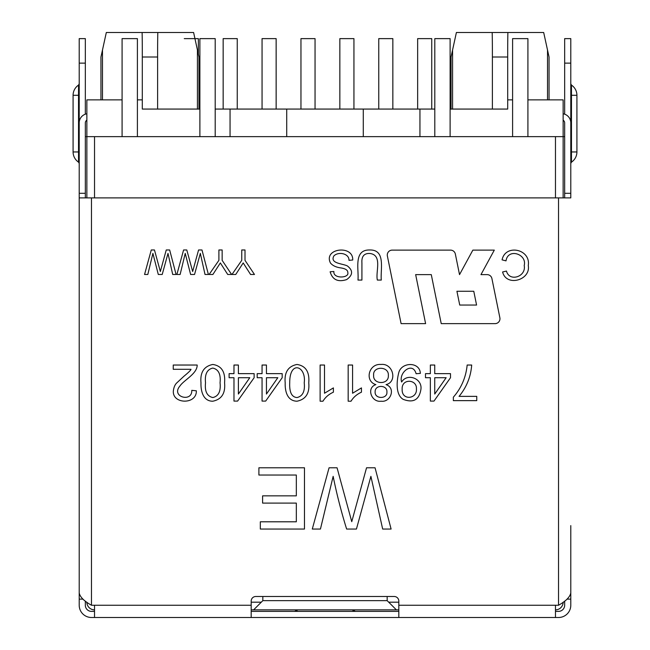 <?xml version="1.0" encoding="UTF-8"?>
<svg xmlns="http://www.w3.org/2000/svg" width="650" height="650" viewBox="0 0 650 650"><rect width="100%" height="100%" fill="white"/><g stroke="black" fill="none" stroke-linecap="round" stroke-linejoin="round"><path stroke-width="0.97" d="M233.976 373.644L233.976 365.032L238.387 365.032L238.387 373.644L254.142 373.644L254.142 377.715L237.599 401.091L233.976 401.091L233.976 377.715L229.109 377.715L229.109 373.644L233.976 373.644M262.056 373.644L262.056 365.032L266.443 365.032L266.443 373.644L282.189 373.644L282.189 377.715L265.671 401.091L262.056 401.091L262.056 377.715L257.189 377.715L257.189 373.644L262.056 373.644M308.758 382.826C309.741 393.258 305.817 399.392 296.985 401.213C287.235 400.993 284.903 391.243 285.188 382.826C284.221 372.344 288.153 366.226 296.985 364.463C305.727 365.787 309.652 371.906 308.758 382.826M431.283 274.625L441.228 323.635L495.064 323.635A4.899 4.899 0 0 0 499.866 317.761L491.912 278.549A4.899 4.899 0 0 0 487.11 274.625L480.968 274.625L494.301 250.12L472.859 250.12L459.526 274.625L455.349 254.044A4.899 4.899 0 0 0 450.548 250.12L392.178 250.12A4.899 4.899 0 0 0 387.376 255.994L401.099 323.635L425.604 323.635L415.659 274.625L431.283 274.625M567.068 599.121L570.789 599.121L570.789 605.247A12.252 12.252 0 0 1 558.537 617.5L398.816 617.5L398.816 601.087A4.591 4.591 0 0 0 394.217 596.497L255.783 596.497A4.591 4.591 0 0 0 251.184 601.087L251.184 617.5L94.526 617.5L94.526 605.247L91.463 605.247C84.167 601.169 80.088 597.082 79.211 592.995L79.211 197.893L91.463 197.893L91.463 605.247M570.789 525.614L570.789 592.995C569.912 597.082 565.833 601.169 558.537 605.247L555.474 605.247L555.474 617.5M558.537 605.247L558.537 197.893L91.463 197.893M351.756 521.674L366.543 467.789L375.058 467.789L391.105 529.043L382.671 529.043L370.898 476.344L356.444 529.043L346.629 529.043C341.185 511.509 336.692 493.943 333.149 476.344L320.442 529.043L312.293 529.043L329.071 467.789L337.058 467.789L351.756 521.674M258.895 475.036L258.895 467.789L304.476 467.789L304.476 529.043L260.325 529.043L260.325 521.796L296.327 521.796L296.327 503.1L262.6 503.1L262.6 495.852L296.327 495.852L296.327 475.036L258.895 475.036M471.689 365.032C470.811 376.756 466.594 387.205 459.054 396.37L476.751 396.37L476.751 400.636L453.351 400.636L453.351 397.183C461.346 388.05 465.944 377.333 467.163 365.032L471.689 365.032M430.357 373.644L430.357 365.032L434.744 365.032L434.744 373.644L450.499 373.644L450.499 377.715L433.981 401.091L430.357 401.091L430.357 377.715L425.49 377.715L425.49 373.644L430.357 373.644M416.098 373.717C412.742 361.189 398.434 372.548 401.635 382.013C407.209 372.824 422.199 378.308 420.964 389.058C419.323 399.807 413.4 403.236 403.171 399.344C395.346 394.777 396.703 380.567 398.734 372.824C401.261 361.936 419.794 361.449 420.363 373.376L416.098 373.717M386.027 384.621C396.11 387.944 390.666 402.618 381.087 401.213C371.426 402.626 366.072 387.741 375.887 384.621C364.398 381.298 368.566 363.407 380.998 364.463C393.217 362.968 397.67 382.013 386.027 384.621M351.024 401.213L348.173 401.213L348.173 365.032L352.584 365.032L352.584 393.234L361.457 387.904L361.457 392.178C356.874 394.257 353.397 397.272 351.024 401.213M322.952 401.213L320.125 401.213L320.125 365.032L324.512 365.032L324.512 393.234L333.401 387.904L333.401 392.178C328.811 394.249 325.325 397.264 322.952 401.213M224.583 382.826C225.558 393.283 221.626 399.417 212.786 401.213C203.287 401.277 200.671 391.267 200.988 382.826C200.021 372.385 203.954 366.267 212.786 364.463C221.528 365.755 225.461 371.873 224.583 382.826M196.341 390.804C196.885 404.69 172.607 404.341 173.322 391.219C173.769 387.229 175.045 384.345 177.157 382.558L183.966 376.228C188.484 372.499 190.84 370.183 191.019 369.306L173.249 369.306L173.249 365.032L197.178 365.032C197.332 373.766 183.836 380.088 179.961 385.986C170.552 396.833 192.303 402.829 191.782 390.349L196.341 390.804M241.751 260.349L241.751 249.974L245.009 249.974L245.009 260.349L254.475 274.471L250.567 274.471L243.197 262.941L235.755 274.471L231.977 274.471L241.751 260.349M218.896 260.349L218.896 249.974L222.154 249.974L222.154 260.349L231.619 274.471L227.711 274.471L220.342 262.941L212.899 274.471L209.121 274.471L218.896 260.349M192.668 271.521L198.575 249.974L201.979 249.974L208.398 274.471L205.026 274.471L200.322 253.394L194.537 274.471L190.612 274.471L185.218 253.394L180.139 274.471L176.881 274.471L183.593 249.974L186.786 249.974L192.668 271.521M160.339 271.521L166.254 249.974L169.658 249.974L176.077 274.471L172.705 274.471L168.001 253.394L162.216 274.471L158.291 274.471L152.896 253.394L147.81 274.471L144.552 274.471L151.271 249.974L154.464 249.974L160.339 271.521M502.604 271.968L506.48 271.066C509.348 282.303 526.419 276.713 524.209 265.533C527.239 254.012 507.926 247.739 506.009 260.861L502.068 259.854C505.407 243.62 530.977 249.088 528.263 265.509C530.969 280.166 506.277 287.162 502.604 271.968M381.298 280.069L377.358 280.069C375.408 271.684 382.72 255.117 369.915 253.476C364.114 253.199 361.449 256.36 361.92 262.974L361.92 280.069L357.979 280.069C358.987 269.523 353.267 249.714 369.582 249.974C386.1 249.502 380.258 269.571 381.298 280.069M330.127 271.773L333.905 271.497C332.832 279.053 349.424 278.159 347.815 272.659C347.929 270.213 345.597 268.637 340.819 267.914C336.131 267.296 332.678 265.663 330.46 263.031C323.034 248.154 353.519 244.603 352.714 260.016L348.977 260.333C349.286 253.403 338.276 251.298 333.848 255.978C329.769 263.599 342.485 263.453 347.401 265.964C353.218 270.538 352.966 275.08 346.629 279.598C337.951 282.36 332.451 279.752 330.127 271.773M79.211 95.29L73.084 95.29A12.252 12.252 0 0 1 78.528 85.101L78.528 162.134A12.252 12.252 0 0 1 73.084 151.954L79.211 151.954L79.211 136.638M86.864 120.201A3.063 3.063 0 0 0 85.337 122.85L85.337 193.302L79.211 193.302L79.211 122.85A9.189 9.189 0 0 1 86.864 113.791M571.472 162.134L571.472 151.954L576.916 151.954A12.252 12.252 0 0 1 571.472 162.134L570.789 163.41M571.472 85.101A12.252 12.252 0 0 1 576.916 95.29L571.472 95.29L571.472 85.101L570.789 83.826M570.789 136.638L570.789 151.954L571.472 151.954L571.472 95.29L570.789 95.29M563.136 113.791A9.189 9.189 0 0 1 570.789 122.85L570.789 197.893L558.537 197.893M199.883 109.07L142.301 109.07L142.301 50.001A867.815 847.771 0 0 0 142.114 32.5L106.316 32.5L102.489 50.001L106.316 32.5M197.429 109.07L197.429 50.001L193.602 32.5L198.965 57.005L198.965 109.07M102.489 99.881L102.489 50.001L100.953 57.005L100.953 99.881M193.602 32.5L142.114 32.5M142.301 57.005L157.617 57.005L157.617 50.001A867.815 847.771 -0 0 1 157.804 32.5M157.617 109.07L157.617 57.005M392.844 109.07L392.844 38.626L378.755 38.626L378.755 109.07M315.047 109.07L315.047 38.626L300.958 38.626L300.958 109.07M237.25 109.07L237.25 38.626L223.161 38.626L223.161 109.07M86.864 165.734L86.864 187.176M198.356 54.202L198.356 38.626L184.267 38.626M276.144 109.07L276.144 38.626L262.056 38.626L262.056 109.07M353.941 109.07L353.941 38.626L339.852 38.626L339.852 109.07M431.738 109.07L431.738 38.626L417.649 38.626L417.649 109.07M563.136 164.198L563.136 136.638L564.663 136.638M419.949 136.638L419.949 109.07L363.285 109.07L363.285 136.638M215.199 109.07L363.285 109.07M419.949 109.07L434.801 109.07M286.715 136.638L286.715 109.07M230.051 109.07L230.051 136.638M387.173 596.497L387.173 600.657L262.827 600.657L262.827 596.497M398.816 609.846L251.184 609.846M507.886 32.5L492.196 32.5A867.815 847.771 0 0 1 492.383 50.001L492.383 57.005L507.699 57.005L507.699 50.001A867.815 847.771 -0 0 1 507.886 32.5L543.684 32.5L547.511 50.001L543.684 32.5M549.047 99.881L549.047 57.005L547.511 50.001L547.511 99.881M452.571 109.07L452.571 50.001L456.398 32.5L451.035 57.005L451.035 109.07M456.398 32.5L492.196 32.5M492.383 109.07L492.383 57.005M450.117 109.07L507.699 109.07L507.699 57.005M297.408 609.846L294.678 611.374M355.322 611.374L352.592 609.846M353.08 609.846L352.909 610.577M564.663 601.087L564.663 605.247A6.126 6.126 0 0 1 558.537 611.374L555.474 611.374M570.789 530.213L570.789 599.121M570.789 63.131L570.789 38.626L564.663 38.626L564.663 63.131L570.789 63.131L570.789 132.039M564.663 114.189L564.663 63.131M570.789 193.302L564.663 193.302L564.663 122.85A3.063 3.063 0 0 0 563.136 120.201M564.663 193.302L564.663 197.893M82.932 599.121L79.211 599.121L79.211 605.247A12.252 12.252 0 0 0 91.463 617.5L94.526 617.5M79.211 599.121L79.211 193.302M94.526 611.374L91.463 611.374A6.126 6.126 0 0 1 85.337 605.247L85.337 601.087M251.184 611.374L398.816 611.374M251.184 617.5L398.816 617.5M297.091 610.577L296.92 609.846M85.337 136.638L94.526 136.638L94.526 197.893M79.211 38.626L85.337 38.626L85.337 63.131L79.211 63.131L79.211 38.626M85.337 114.189L85.337 63.131M79.211 132.039L79.211 63.131M85.337 197.893L85.337 193.302M563.136 602.201A7.654 7.654 0 0 1 555.474 609.846A7.654 7.654 0 0 0 563.136 602.201M396.362 609.846L388.708 602.184L398.816 602.184M387.173 600.657L388.708 602.184M251.184 602.184L261.292 602.184L262.827 600.657M261.292 602.184L253.638 609.846M94.526 609.846A7.654 7.654 0 0 1 86.864 602.201A7.654 7.654 0 0 0 94.526 609.846M86.864 197.893L86.864 99.881L122.086 99.881M137.402 99.881L142.301 99.881M507.699 99.881L512.598 99.881M527.914 99.881L563.136 99.881L563.136 197.893M555.474 197.893L555.474 136.638L563.136 136.638M555.474 136.638L94.526 136.638M199.883 136.638L199.883 38.626L215.199 38.626L215.199 136.638M122.086 136.638L122.086 38.626L137.402 38.626L137.402 136.638M512.598 136.638L512.598 38.626L527.914 38.626L527.914 136.638M434.801 136.638L434.801 38.626L450.117 38.626L450.117 136.638M456.926 291.265L473.777 291.265L476.572 305.045L459.729 305.045L456.926 291.265M434.744 394.046L446.136 377.715L434.744 377.715L434.744 394.046M402.163 389.252C401.521 400.871 417.406 399.181 416.406 388.887C417.202 379.178 401.424 378.202 402.163 389.252M386.912 392.104C387.627 384.719 374.782 384.451 375.123 391.861C374.571 399.392 387.627 399.084 386.912 392.104M388.351 375.464C389.114 365.926 372.515 365.95 373.636 375.318C372.775 384.662 389.041 385.117 388.351 375.464M304.224 382.801C306.467 365.991 289.575 359.791 289.721 382.801C289.299 392.275 291.736 397.191 297.034 397.548C302.729 396.199 305.126 391.284 304.224 382.801M266.443 394.046L277.826 377.715L266.443 377.715L266.443 394.046M238.387 394.046L249.779 377.715L238.387 377.715L238.387 394.046M220.049 382.801C220.927 374.246 218.506 369.338 212.786 368.079C207.066 369.387 204.644 374.294 205.522 382.801C204.612 391.357 207.049 396.273 212.834 397.548C218.546 396.216 220.951 391.3 220.049 382.801M94.526 605.247L251.184 605.247M398.816 605.247L555.474 605.247M78.528 162.134L79.211 163.41M78.528 85.101L79.211 83.826M73.084 151.954L73.084 95.29M576.916 95.29L576.916 151.954"/></g></svg>
